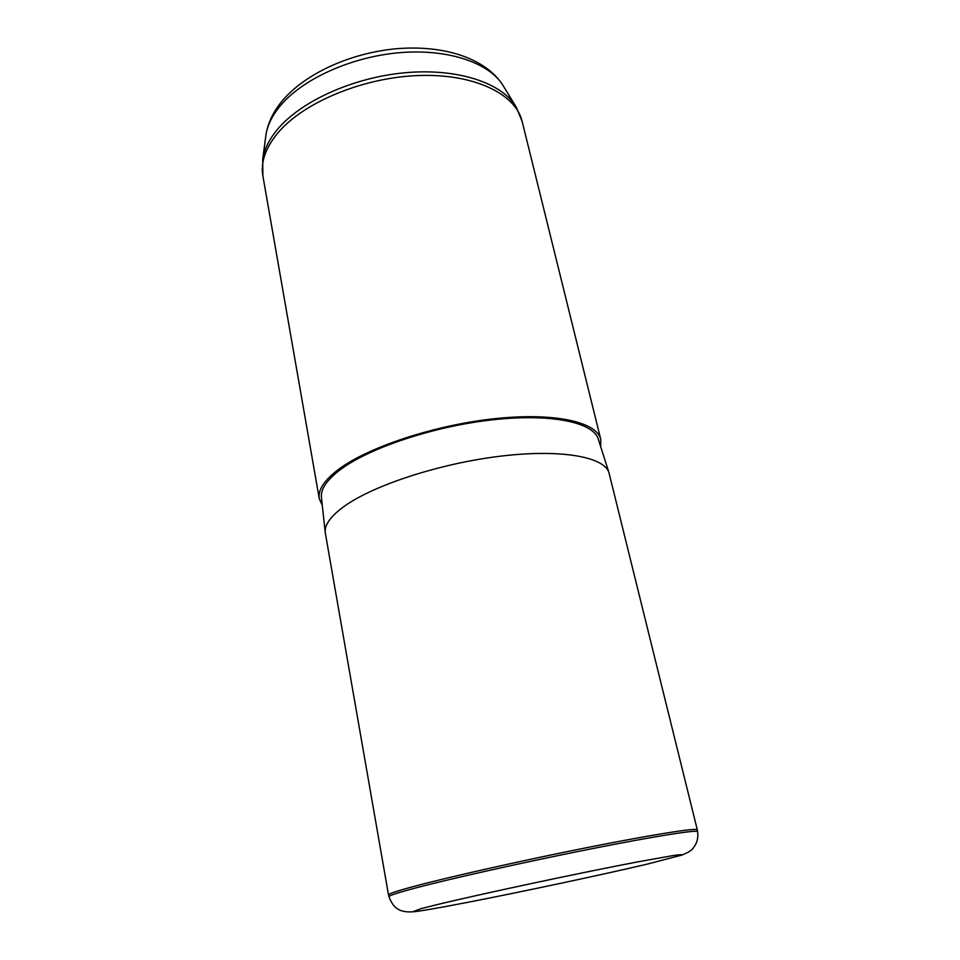 <?xml version="1.0" encoding="UTF-8"?>
<svg xmlns="http://www.w3.org/2000/svg" width="960" height="960" viewBox="0 0 960 960"><rect width="100%" height="100%" fill="white"/><g stroke="black" fill="none" stroke-linecap="round" stroke-linejoin="round"><path stroke-width="1.44" d="M413.88 886.416C396.768 891.024 388.308 893.868 388.512 894.96L325.224 532.5C324.432 524.652 331.044 515.724 345.072 505.74C374.928 484.656 441.24 463.152 501.264 456.084C561.384 448.92 604.32 456.9 608.964 472.704L697.32 829.884C697.368 827.58 654.936 834.132 589.704 847.08C524.604 859.992 449.232 876.924 413.88 886.416M413.4 911.76C397.62 913.032 392.712 906.3 388.992 896.76C388.608 895.74 397.068 892.92 414.36 888.3C449.796 878.856 525.432 861.912 590.58 848.976C655.86 835.992 698.052 829.416 697.608 831.72L697.32 829.884M608.964 472.704L598.26 439.02C593.292 422.316 551.076 413.28 492.456 419.832C433.932 426.3 369.528 447.792 340.584 469.488C326.976 479.76 320.592 489.06 321.42 497.364L325.224 532.5M600.684 446.64L600.756 439.368C596.976 421.992 554.628 412.236 494.592 418.692C434.664 425.064 368.136 447.132 338.508 469.416C324.18 480.288 317.772 490.044 319.272 498.684L322.284 505.308M503.556 86.34L502.824 85.14C488.76 62.508 447.348 48.456 398.916 52.74C350.508 57 301.86 79.416 279.912 106.26C272.028 115.92 267.372 125.52 265.932 135.06L265.752 136.452M646.752 864.24L681.852 855.096C682.776 854.448 680.04 854.568 673.644 855.468L637.776 861.864C580.128 872.808 477.384 894.744 435.408 905.04L420.804 908.736L412.764 911.784C417.636 911.64 439.008 907.92 469.356 902.016C523.608 891.444 600.948 874.98 646.752 864.24M516.288 107.22L522.132 121.392C515.772 93.924 474.096 73.452 418.404 75.54C362.784 77.496 303.108 102.576 277.728 133.104C265.464 148.032 260.52 162.336 262.896 176.016L319.272 498.684M262.704 159.3L265.932 135.06C267.804 123.24 273.048 112.068 281.688 101.568C304.728 73.488 351.288 52.512 397.836 48.612C444.228 45.036 485.412 58.164 502.824 85.14L515.556 106.02C500.988 82.548 456.96 67.992 405.048 72.744C353.172 77.436 300.948 101.208 277.548 129.3C269.136 139.404 264.192 149.412 262.704 159.3L262.896 176.016M388.98 896.724L388.524 894.984M681.348 855.3C693.912 850.272 692.7 848.232 695.472 844.74C697.536 840.888 698.244 836.556 697.608 831.72M522.132 121.392L600.756 439.368"/></g></svg>
